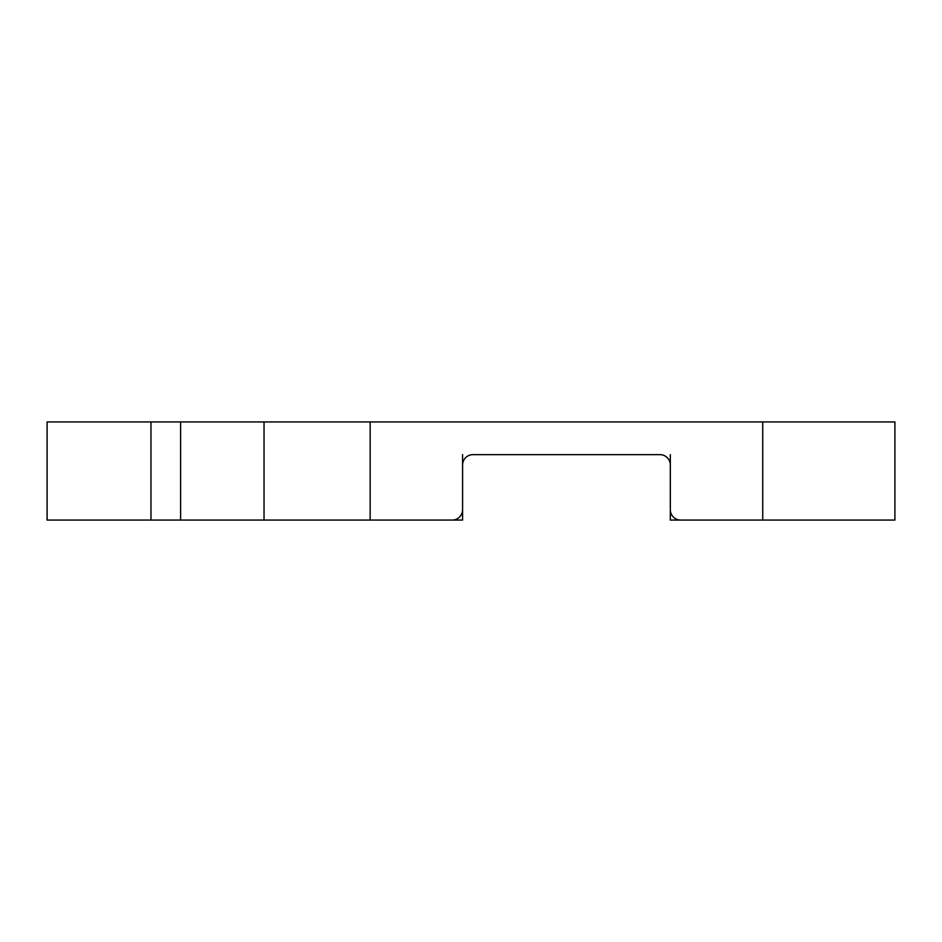 <?xml version="1.0" encoding="UTF-8"?>
<svg xmlns="http://www.w3.org/2000/svg" width="942" height="942" viewBox="0 0 942 942"><rect width="100%" height="100%" fill="white"/><g stroke="black" fill="none" stroke-linecap="round" stroke-linejoin="round"><path stroke-width="1.41" d="M370.159 421.934L370.159 520.066L47.1 520.066L47.1 421.934L894.9 421.934L894.9 520.066L680.701 520.066A10.386 10.386 0 0 1 670.315 509.681L670.315 465.03A10.386 10.386 0 0 0 659.93 454.645L472.966 454.645A10.386 10.386 0 0 0 462.581 465.03L462.581 509.681A10.386 10.386 0 0 1 452.184 520.066L370.159 520.066L462.581 520.066L462.581 454.645M670.315 454.645L670.315 520.066L762.737 520.066L762.737 421.934M264.031 421.934L264.031 520.066M180.617 421.934L180.617 520.066M150.967 421.934L150.967 520.066"/></g></svg>
